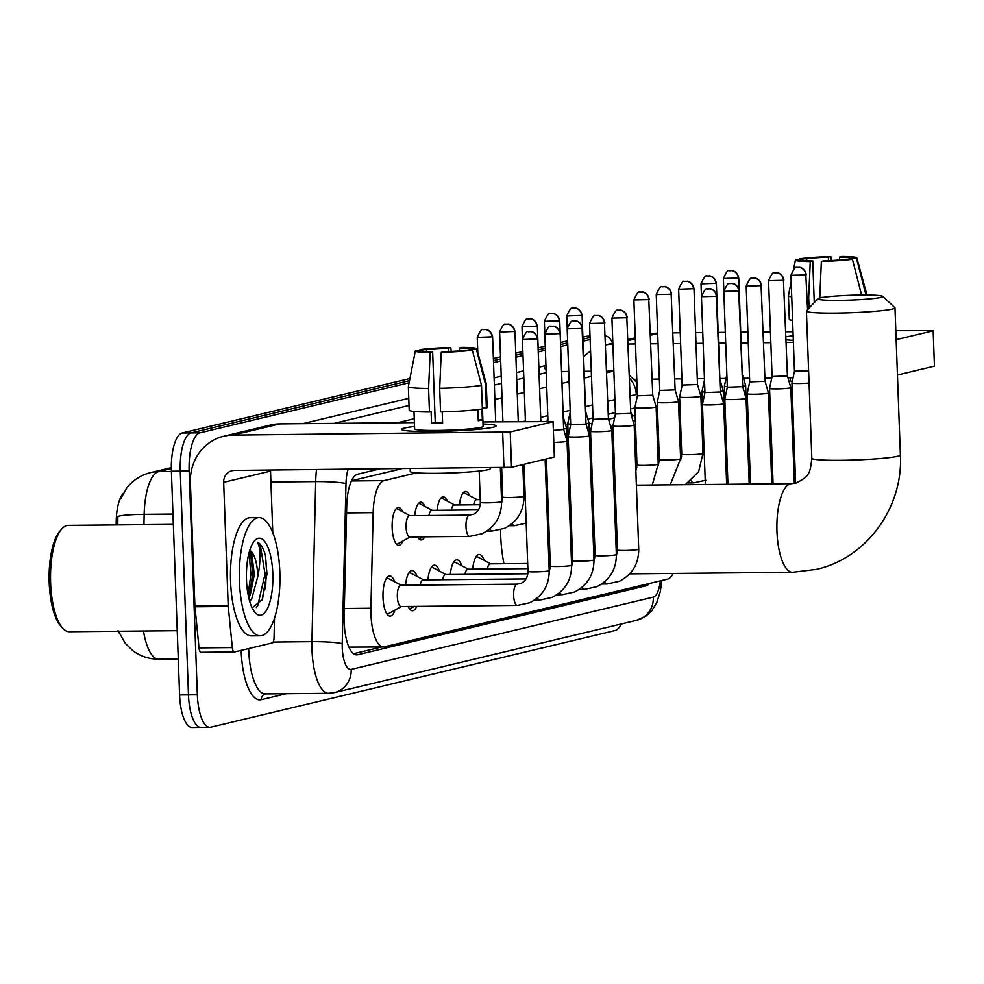 <?xml version="1.0" encoding="UTF-8"?>
<svg xmlns="http://www.w3.org/2000/svg" width="984" height="984" viewBox="0 0 984 984"><rect width="100%" height="100%" fill="white"/><g stroke="black" fill="none" stroke-linecap="round" stroke-linejoin="round"><path stroke-width="1.48" d="M459.479 504.94A18.905 6.494 -90.6 0 1 465.567 491.471A18.905 6.494 -90.6 0 1 469.737 495.739M437.105 510.29A18.905 6.494 -90.6 0 1 443.194 496.822A18.905 6.494 -90.6 0 1 447.363 501.102M414.731 515.641A18.905 6.494 -90.6 0 1 420.808 502.172A18.905 6.494 -90.6 0 1 424.99 506.452M402.887 540.979A18.905 6.494 -90.6 0 1 398.803 545.333A18.905 6.494 -90.6 0 1 392.149 527.977A18.905 6.494 -90.6 0 1 398.434 507.523A18.905 6.494 -90.6 0 1 402.604 511.803M472.689 569.158A20.111 6.913 -90.6 0 1 479.196 554.472A20.111 6.913 -90.6 0 1 484.165 560.363M450.315 574.508A20.111 6.913 -90.6 0 1 456.822 559.822A20.111 6.913 -90.6 0 1 461.779 565.726M427.929 579.859A20.111 6.913 -90.6 0 1 434.448 565.173A20.111 6.913 -90.6 0 1 439.405 571.077M405.556 585.209A20.111 6.913 -90.6 0 1 412.062 570.536A20.111 6.913 -90.6 0 1 417.031 576.427M394.928 610.117A20.111 6.913 -90.6 0 1 390.07 616.107A20.111 6.913 -90.6 0 1 383.01 597.632A20.111 6.913 -90.6 0 1 389.689 575.886A20.111 6.913 -90.6 0 1 394.646 581.778M416.503 472.849L384.031 480.61A35.449 12.177 89.4 0 0 373.17 512.664L370.919 608.235A35.449 12.177 89.4 0 0 370.968 614.41A35.449 12.177 89.4 0 0 383.428 646.968A35.449 12.177 89.4 0 0 384.375 646.845L667.509 579.133A35.449 12.177 89.4 0 0 673.167 573.426M123.098 493.624A31.906 10.959 89.4 0 0 116.247 520.548L116.149 524.915M118.252 631.248A31.906 10.959 89.4 0 0 118.99 632.909M614.631 417.806L608.567 419.258M592.257 423.157L589.035 423.932M567.94 428.975L566.661 429.282M401.374 468.814L351.534 480.733M348.926 647.14L383.428 646.968M635.344 420.512L633.019 421.066M611.925 318.115C614.754 311.682 616.71 309.087 617.817 310.366A7.675 7.195 -103.4 0 1 619.33 310.181A7.675 7.195 76.6 0 1 626.82 317.771L611.925 318.115L615.443 413.981L612.921 425.851A10.639 0.787 -2.1 0 0 612.921 425.863L610.646 426.416M589.551 323.465C592.38 317.032 594.336 314.45 595.443 315.716A7.675 7.195 -103.4 0 1 596.944 315.532A7.675 7.195 76.6 0 1 604.447 323.121L589.551 323.465L593.069 419.332L590.548 431.201A10.639 0.787 -2.1 0 0 590.548 431.213L589.318 431.521M567.178 328.816C569.994 322.383 571.962 319.8 573.069 321.067A7.675 7.195 -103.4 0 1 574.57 320.882A7.675 7.195 76.6 0 1 582.061 328.471L567.178 328.816L570.695 424.682L568.174 436.552A10.639 0.787 -2.1 0 0 568.174 436.564L566.932 436.871M657.742 415.629A35.449 12.177 89.4 0 0 656.722 415.506A35.449 12.177 89.4 0 0 656.451 415.519L656.722 415.506M424.731 536.809A18.905 6.494 -90.6 0 1 421.177 539.982A18.905 6.494 -90.6 0 1 417.56 536.883M416.699 606.365A20.111 6.913 -90.6 0 1 412.456 610.756A20.111 6.913 -90.6 0 1 408.126 606.452M621.113 624.028A35.449 12.177 -90.6 0 1 615.086 630.523L210.76 727.213A35.449 12.177 -90.6 0 1 209.801 727.336A35.449 12.177 -90.6 0 1 197.341 694.79L189.137 471.041A35.449 12.177 -90.6 0 1 199.961 432.812L191.081 432.898L409.516 380.648L191.081 432.898A35.449 12.177 -90.6 0 0 180.269 471.115A35.449 12.177 -90.6 0 1 191.081 432.898L182.212 432.972L409.934 378.52M493.464 360.574L500.598 358.877L493.464 360.574M515.837 355.224L522.934 353.527L515.837 355.224M538.223 349.873L545.308 348.176L538.223 349.873M560.597 344.523L567.694 342.826L560.597 344.523M582.971 339.173L590.068 337.475L582.971 339.173M197.341 694.79L188.473 694.876L180.269 471.115L188.473 694.876A35.449 12.177 -90.6 0 0 200.921 727.422A35.449 12.177 -90.6 0 1 188.473 694.876L179.592 694.962L171.388 471.201A35.449 12.177 -90.6 0 1 182.212 432.972M201.88 727.299A35.449 12.177 -90.6 0 1 200.921 727.422L192.052 727.508A35.449 12.177 -90.6 0 1 179.592 694.962M171.327 468.581L158.645 471.607A47.269 16.248 89.4 0 0 144.156 514.337A41.353 3.727 -178.7 0 0 117.883 516.465L117.76 524.903M493.39 358.557L500.524 356.848M515.764 353.207L522.861 351.509M538.137 347.856L545.234 346.159M560.523 342.506L567.62 340.808M582.897 337.155L586.538 336.282A35.449 12.177 -90.6 0 1 587.485 336.171L590.019 336.147M379.271 469.024L357.586 474.214A35.449 12.177 89.4 0 0 346.725 506.256L344.142 616.168A35.449 12.177 89.4 0 0 344.179 622.343A35.449 12.177 89.4 0 0 356.638 654.889A35.449 12.177 89.4 0 0 357.598 654.778L645.996 585.812A35.449 12.177 89.4 0 0 649.44 583.463M605.381 335.999A35.449 12.177 -90.6 0 1 612.712 343.207M199.961 432.812L409.098 382.788M493.537 362.604L500.671 360.894M515.911 357.253L523.008 355.556M538.297 351.891L545.382 350.206M560.671 346.54L567.768 344.843M583.045 341.19L590.142 339.492M634.901 408.385A35.449 12.177 89.4 0 0 633.831 408.249A35.449 12.177 89.4 0 0 632.872 408.372L630.633 408.913M615.394 412.554L608.26 414.264M593.02 417.905L587.891 419.135M567.756 423.944L565.517 424.485M381.669 646.98L353.477 653.72M630.769 412.517A35.449 12.177 -90.6 0 1 632.503 415.74M493.255 427.204A47.269 3.481 177.9 0 1 443.735 431.287A47.269 3.481 177.9 0 1 402.038 429.799A47.269 3.481 177.9 0 1 404.486 428.065A47.269 3.481 177.9 0 1 414.535 426.49A47.269 3.481 177.9 0 0 404.486 428.065A47.269 3.481 177.9 0 0 401.644 429.368A47.269 3.481 177.9 0 0 440.734 431.361A47.269 3.481 177.9 0 0 493.255 427.204A47.269 3.481 177.9 0 0 495.739 426.367A47.269 3.481 177.9 0 0 483.033 423.981A47.269 3.481 177.9 0 1 496.108 425.9A47.269 3.481 177.9 0 1 493.255 427.204M274.511 618.014L274.056 637.595A5.904 2.03 89.4 0 1 272.236 642.933L234.475 651.974A5.904 2.03 89.4 0 1 234.315 651.986L201.031 652.306A5.904 2.03 -90.6 0 1 199.014 647.903L194.967 606.771A5.904 2.03 -90.6 0 1 194.893 605.75L190.379 482.615A47.269 44.255 76.6 0 1 223.774 436.219A47.269 44.255 76.6 0 1 233.036 435.088L510.241 431.964L511.532 467.289L234.327 470.413A11.82 11.058 -103.4 0 0 232.015 470.696A11.82 11.058 -103.4 0 0 223.663 482.295L228.177 605.431A5.904 2.03 89.4 0 0 228.251 606.452L232.31 647.583A5.904 2.03 89.4 0 0 234.315 651.986M234.155 651.974L201.179 652.294A5.904 2.03 -90.6 0 1 201.031 652.306M223.774 436.219L270.625 425.014A47.269 44.255 76.6 0 1 279.887 423.883L414.399 422.591M553.057 421.718L554.349 457.043L553.057 421.718L510.241 431.964M553.414 421.558L482.959 421.927M554.349 457.043L511.532 467.289M270.526 470.069A11.82 11.058 -103.4 0 0 270.526 471.09L272.777 532.602M472.32 350.119L465.493 350.181A23.628 1.747 177.9 0 1 443.747 351.731L441.262 352.321A30.725 2.263 177.9 0 0 472.32 350.119L481.496 385.371L482.357 408.926A38.991 2.878 177.9 0 1 440.549 411.89L439.688 388.336L441.262 352.321M432.652 351.829L430.168 352.432A30.725 2.263 177.9 0 1 415.322 350.993A30.725 2.263 177.9 0 1 415.691 350.661L422.517 350.599A23.628 1.747 177.9 0 0 422.407 350.771A23.628 1.747 177.9 0 0 432.652 351.829L435.248 422.493A23.628 1.747 -2.1 0 0 442.591 422.468M481.939 409L482.332 419.774A34.268 2.521 177.9 0 1 480.795 420.254A34.268 2.521 177.9 0 1 478.286 420.746L477.88 409.565M482.443 408.003L483.119 426.379A34.268 2.521 177.9 0 1 481.053 427.327A34.268 2.521 177.9 0 1 442.972 430.34A34.268 2.521 177.9 0 1 414.633 428.889L413.993 411.423M490.549 467.953L490.573 468.556A40.172 2.964 177.9 0 1 488.15 469.663A40.172 2.964 177.9 0 1 443.513 473.193A40.172 2.964 177.9 0 1 410.279 471.496L410.18 468.728M430.168 352.432L428.594 388.446L429.454 412.001L431.09 411.607L431.533 423.378A34.268 2.521 177.9 0 0 442.628 423.28L442.21 411.853M429.454 412.001A38.991 2.878 177.9 0 1 409.209 410.217L408.348 386.663A38.991 2.878 177.9 0 1 408.36 386.614L415.322 350.993M459.503 350.845L459.393 347.992L461.877 347.389A30.725 2.263 177.9 0 1 476.723 348.742L486.281 383.76A38.991 2.878 177.9 0 1 486.281 383.809L487.154 407.364A38.991 2.878 177.9 0 1 486.391 407.966L485.53 384.412L476.354 349.16L469.528 349.222L469.565 350.144M482.32 408.003L486.391 407.966M428.594 388.446A38.991 2.878 177.9 0 1 408.348 386.663M486.281 383.809A38.991 2.878 177.9 0 1 485.53 384.412M426.626 351.608L426.552 349.627L419.725 349.701L419.553 350.624M419.725 349.701A30.725 2.263 177.9 0 1 450.783 347.5L448.298 348.09L448.421 351.559M451.25 351.423L450.783 347.5M426.552 349.627A23.628 1.747 177.9 0 1 448.298 348.09M459.393 347.992A23.628 1.747 177.9 0 1 469.639 349.049A23.628 1.747 177.9 0 1 469.528 349.222M481.496 385.371A38.991 2.878 177.9 0 1 439.688 388.336M482.332 419.774L478.261 419.824M435.248 422.493L431.533 423.378M177.231 630.683L69.298 631.716A53.173 18.278 -90.6 0 1 62.582 628.087L60.639 625.91A50.811 17.466 -90.6 0 1 49.2 582.725A50.811 17.466 -90.6 0 1 59.729 531.348L61.623 529.121A53.173 18.278 -90.6 0 1 68.277 525.37L173.332 524.361M62.582 628.087A53.173 18.278 -90.6 0 1 50.614 582.885A53.173 18.278 -90.6 0 1 61.623 529.121M279.837 571.876A59.077 20.307 -90.6 0 1 260.207 635.787A59.077 20.307 -90.6 0 1 239.444 581.544A59.077 20.307 -90.6 0 1 259.075 517.633A59.077 20.307 -90.6 0 1 279.837 571.876M260.207 635.787L251.338 635.873A59.077 20.307 -90.6 0 1 230.576 581.63A59.077 20.307 -90.6 0 1 250.194 517.719L259.075 517.633M248.78 597.94L250.28 594.803L254.315 574.668L251.793 553.771L249.665 550.659M249.739 550.437A26.703 9.176 -90.6 0 1 257.673 574.631A26.703 9.176 -90.6 0 1 257.722 576.772L251.769 598.789L249.702 601.445M246.48 579.859A38.524 13.235 -90.6 0 1 254.45 540.905A38.524 13.235 -90.6 0 1 272.814 573.561A38.524 13.235 -90.6 0 1 255.139 612.601A38.524 13.235 -90.6 0 1 246.48 579.859M252.162 607.952L262.457 599.317L266.959 573.979L265.471 555.468C263.331 547.867 260.6 543.439 257.291 542.159C260.625 547.473 260.945 558.285 258.214 574.594L257.722 576.772M248.964 597.608L252.691 574.041L250.403 551.397M262.076 600.178L266.787 573.906L265.471 555.468M248.079 594.668L250.932 574.066L249.038 552.897M256.357 607.608L257.82 605.431L265.028 573.93L260.317 545.271L257.291 542.159M880.791 297.402A32.497 2.398 -2.1 0 0 882.648 296.319A32.497 2.398 -2.1 0 0 854.69 295.151A32.497 2.398 -2.1 0 0 819.758 297.98A32.497 2.398 -2.1 0 0 817.889 298.705A32.497 2.398 -2.1 0 0 843.497 300.28A32.497 2.398 -2.1 0 0 880.791 297.402M882.648 296.319L894.862 307.611A44.317 3.26 177.9 0 1 894.985 307.844A44.317 3.26 177.9 0 1 892.316 309.062A44.317 3.26 177.9 0 1 843.079 312.961A44.317 3.26 177.9 0 1 806.425 311.092A44.317 3.26 177.9 0 1 806.536 310.846L817.889 298.705M559.527 594.73A64.993 22.337 -90.6 0 1 556.833 595.222A64.993 22.337 -90.6 0 1 556.206 595.209M503.993 563.709A64.993 22.337 -90.6 0 1 500.708 535.874A64.993 22.337 -90.6 0 1 500.585 529.786M545.665 472.209A64.993 22.337 -90.6 0 1 546.846 470.586M568.395 476.65A64.993 22.337 -90.6 0 1 569.748 479.516M386.54 613.339A17.724 6.088 89.4 0 0 387.831 613.733A17.724 6.088 89.4 0 0 388.938 613.426L401.423 606.513M517.166 584.139L400.882 585.246A10.639 3.653 89.4 0 0 397.339 596.759A10.639 3.653 89.4 0 0 401.078 606.525L517.363 605.406A10.639 3.653 89.4 0 1 513.636 595.64A10.639 3.653 89.4 0 1 516.649 584.25A10.639 3.653 89.4 0 1 517.166 584.139L521.151 583.278C525.554 581.138 527.83 577.178 527.965 571.397A10.639 0.787 -2.1 0 0 536.76 571.839A10.639 0.787 -2.1 0 0 548.58 570.904A10.639 0.787 -2.1 0 0 548.789 570.855A10.639 0.787 -2.1 0 0 549.22 570.609L545.136 459.257M401.214 585.246L388.606 578.58A17.724 6.088 89.4 0 0 387.487 578.284A17.724 6.088 89.4 0 0 386.208 578.703M408.913 607.989A17.724 6.088 89.4 0 0 410.205 608.383A17.724 6.088 89.4 0 0 411.324 608.075L414.362 606.39M554.177 442.369A10.639 0.787 -2.1 0 0 566.403 441.435A10.639 0.787 -2.1 0 0 567.055 441.139A10.639 0.787 -2.1 0 0 567.042 441.127L571.606 565.259A10.639 0.787 -2.1 0 1 571.163 565.505A10.639 0.787 -2.1 0 1 570.954 565.554A10.639 0.787 -2.1 0 1 559.146 566.489A10.639 0.787 -2.1 0 1 550.339 566.046L549.244 571.999M553.734 430.377L563.66 429.454L567.042 441.127M423.587 579.896L410.992 573.229A17.724 6.088 89.4 0 0 409.873 572.934A17.724 6.088 89.4 0 0 408.581 573.352M526.059 578.912L423.255 579.896A10.639 3.653 89.4 0 0 420.168 585.062M572.725 560.683L568.174 436.564A10.639 0.787 -2.1 0 0 575.16 437.044A10.639 0.787 -2.1 0 0 588.789 436.084A10.639 0.787 -2.1 0 0 589.428 435.789A10.639 0.787 -2.1 0 0 589.428 435.777L593.979 559.908A10.639 0.787 -2.1 0 1 593.549 560.154A10.639 0.787 -2.1 0 1 593.34 560.203A10.639 0.787 -2.1 0 1 581.519 561.138A10.639 0.787 -2.1 0 1 572.725 560.683L571.618 566.649M570.695 424.682L586.046 424.104L589.428 435.777M445.961 574.545L433.366 567.879A17.724 6.088 89.4 0 0 432.247 567.583A17.724 6.088 89.4 0 0 430.955 568.002M527.854 573.758L445.629 574.545A10.639 3.653 89.4 0 0 442.554 579.711M595.099 555.333L590.548 431.213A10.639 0.787 -2.1 0 0 597.534 431.693A10.639 0.787 -2.1 0 0 611.162 430.734A10.639 0.787 -2.1 0 0 611.802 430.438A10.639 0.787 -2.1 0 0 611.802 430.426L616.353 554.558A10.639 0.787 -2.1 0 1 615.923 554.792A10.639 0.787 -2.1 0 1 615.713 554.853A10.639 0.787 -2.1 0 1 603.893 555.788A10.639 0.787 -2.1 0 1 595.099 555.333L594.004 561.298M593.069 419.332L608.419 418.753L611.802 430.426M468.347 569.195L455.74 562.528A17.724 6.088 89.4 0 0 454.62 562.233A17.724 6.088 89.4 0 0 453.329 562.651M527.867 568.617L468.003 569.195A10.639 3.653 89.4 0 0 464.928 574.361M617.472 549.982L612.921 425.863A10.639 0.787 -2.1 0 0 619.92 426.343A10.639 0.787 -2.1 0 0 633.536 425.371A10.639 0.787 -2.1 0 0 634.176 425.088A10.639 0.787 -2.1 0 0 634.176 425.063L638.727 549.207A10.639 0.787 -2.1 0 1 638.296 549.441A10.639 0.787 -2.1 0 1 638.087 549.502A10.639 0.787 -2.1 0 1 626.267 550.437A10.639 0.787 -2.1 0 1 617.472 549.982L616.378 555.948M615.443 413.981L630.793 413.403L634.176 425.063M490.721 563.844L478.113 557.178A17.724 6.088 89.4 0 0 477.006 556.882A17.724 6.088 89.4 0 0 475.715 557.301M527.682 563.488L490.389 563.844A10.639 3.653 89.4 0 0 487.301 569.01M701.444 296.713C704.261 290.268 706.229 287.685 707.324 288.964A7.675 7.195 -103.4 0 1 708.837 288.779A7.675 7.195 76.6 0 1 716.327 296.356L701.444 296.713L704.95 392.567L702.441 404.436A10.639 0.787 -2.1 0 0 702.428 404.461A10.639 0.787 -2.1 0 0 709.427 404.941A10.639 0.787 -2.1 0 0 723.043 403.969A10.639 0.787 -2.1 0 0 723.695 403.674A10.639 0.787 -2.1 0 0 723.683 403.661L726.647 484.288M704.95 392.567L720.3 392.001L723.683 403.661M723.818 291.362C726.635 284.917 728.603 282.334 729.71 283.613A7.675 7.195 -103.4 0 1 731.21 283.429A7.675 7.195 76.6 0 1 738.701 291.006L723.818 291.362L727.336 387.216L724.814 399.086A10.639 0.787 -2.1 0 0 724.814 399.11A10.639 0.787 -2.1 0 0 731.801 399.59A10.639 0.787 -2.1 0 0 745.429 398.618A10.639 0.787 -2.1 0 0 746.069 398.323A10.639 0.787 -2.1 0 0 746.069 398.311L749.205 484.067M727.336 387.216L742.686 386.651L746.069 398.311M746.192 286.012C749.021 279.567 750.976 276.984 752.084 278.263A7.675 7.195 -103.4 0 1 753.584 278.078A7.675 7.195 76.6 0 1 761.087 285.655L746.192 286.012L749.71 381.866L747.188 393.735A10.639 0.787 -2.1 0 0 747.188 393.748A10.639 0.787 -2.1 0 0 754.187 394.227A10.639 0.787 -2.1 0 0 767.803 393.268A10.639 0.787 -2.1 0 0 768.442 392.973A10.639 0.787 -2.1 0 0 768.442 392.96L771.776 483.845M749.71 381.866L765.06 381.3L768.442 392.96M768.566 280.661C771.394 274.216 773.35 271.633 774.457 272.9A7.675 7.195 -103.4 0 1 775.97 272.716A7.675 7.195 76.6 0 1 783.461 280.305L768.566 280.661L772.083 376.515L769.562 388.385A10.639 0.787 -2.1 0 0 769.562 388.397A10.639 0.787 -2.1 0 0 776.561 388.877A10.639 0.787 -2.1 0 0 790.177 387.917A10.639 0.787 -2.1 0 0 790.816 387.622A10.639 0.787 -2.1 0 0 790.816 387.61L794.334 483.439M772.083 376.515L787.434 375.949L790.816 387.61M790.951 275.311C793.768 268.866 795.736 266.283 796.843 267.55A7.675 7.195 -103.4 0 1 798.344 267.365A7.675 7.195 76.6 0 1 805.834 274.954L790.951 275.311L794.457 371.165L791.948 383.034A10.639 0.787 -2.1 0 0 791.948 383.047A10.639 0.787 -2.1 0 0 798.934 383.526A10.639 0.787 -2.1 0 0 809.057 383.047M794.457 371.165L808.614 370.956M396.564 544.177L396.527 544.177A17.724 6.088 89.4 0 0 396.564 544.177A17.724 6.088 89.4 0 0 397.684 543.857L410.156 536.957M406.072 527.19A10.639 3.653 89.4 0 0 409.811 536.957L469.737 536.378A10.639 3.653 89.4 0 1 465.998 526.612A10.639 3.653 89.4 0 1 469.011 515.222A10.639 3.653 89.4 0 1 469.528 515.112L409.615 515.69A10.639 3.653 89.4 0 0 406.072 527.19M409.947 515.678L397.339 509.011A17.724 6.088 89.4 0 0 396.232 508.728A17.724 6.088 89.4 0 0 396.183 508.728L396.232 508.728M418.95 538.826L418.901 538.826A17.724 6.088 89.4 0 0 418.95 538.826A17.724 6.088 89.4 0 0 420.057 538.506L423.095 536.821M432.32 510.327L419.725 503.66A17.724 6.088 89.4 0 0 418.606 503.377A17.724 6.088 89.4 0 0 418.569 503.377L418.606 503.377M478.421 509.884L431.988 510.339A10.639 3.653 89.4 0 0 428.913 515.505M454.706 504.976L442.099 498.31A17.724 6.088 89.4 0 0 440.98 498.027A17.724 6.088 89.4 0 0 440.943 498.027L440.943 498.027M480.229 504.731L454.362 504.989A10.639 3.653 89.4 0 0 451.287 510.155M563.648 428.95A10.639 0.787 -2.1 0 0 565.984 428.594A10.639 0.787 -2.1 0 0 566.624 428.298A10.639 0.787 -2.1 0 0 566.624 428.286L568.74 487.326M563.192 416.699L566.624 428.286M477.08 499.626L464.473 492.959A17.724 6.088 89.4 0 0 463.366 492.664A17.724 6.088 89.4 0 0 463.316 492.677L463.316 492.664M480.229 499.601L476.748 499.626A10.639 3.653 89.4 0 0 473.661 504.792M586.021 423.6A10.639 0.787 -2.1 0 0 588.358 423.243A10.639 0.787 -2.1 0 0 588.998 422.948A10.639 0.787 -2.1 0 0 588.998 422.936L591.113 481.976M570.228 412.025L567.743 423.71A10.639 0.787 -2.1 0 0 567.743 423.723A10.639 0.787 -2.1 0 0 570.671 424.166M585.578 411.349L588.998 422.936M637.398 395.777L634.877 407.659A10.639 0.787 -2.1 0 0 634.877 407.671A10.639 0.787 -2.1 0 0 641.863 408.151A10.639 0.787 -2.1 0 0 655.492 407.192A10.639 0.787 -2.1 0 0 656.131 406.896A10.639 0.787 -2.1 0 0 656.131 406.884L658.234 464.128L652.257 485.001M633.88 299.935C636.697 293.49 638.665 290.907 639.772 292.174A7.675 7.195 -103.4 0 1 641.273 291.99A7.675 7.195 76.6 0 1 648.776 299.579L633.88 299.935L637.398 395.789L652.749 395.211L656.131 406.884M659.772 390.427L657.25 402.308A10.639 0.787 -2.1 0 0 657.25 402.321A10.639 0.787 -2.1 0 0 664.249 402.8A10.639 0.787 -2.1 0 0 677.865 401.841A10.639 0.787 -2.1 0 0 678.505 401.546A10.639 0.787 -2.1 0 0 678.505 401.534L680.608 458.778L670.215 484.829M656.254 294.573C659.083 288.14 661.039 285.557 662.146 286.824A7.675 7.195 -103.4 0 1 663.659 286.639A7.675 7.195 76.6 0 1 671.149 294.228L656.254 294.573L659.772 390.439L675.122 389.861L678.505 401.534M700.239 396.49A10.639 0.787 -2.1 0 0 700.891 396.195A10.639 0.787 -2.1 0 0 700.879 396.183L697.496 384.51L682.158 385.076L679.636 396.958A10.639 0.787 -2.1 0 0 679.636 396.97A10.639 0.787 -2.1 0 0 686.623 397.45A10.639 0.787 -2.1 0 0 700.239 396.49M720.288 391.497A10.639 0.787 -2.1 0 0 722.625 391.14A10.639 0.787 -2.1 0 0 723.265 390.845A10.639 0.787 -2.1 0 0 723.265 390.82L725.38 449.86M704.495 379.91L702.01 391.607A10.639 0.787 -2.1 0 0 702.01 391.62A10.639 0.787 -2.1 0 0 704.938 392.05M719.833 379.234L723.265 390.82M742.662 386.146A10.639 0.787 -2.1 0 0 744.999 385.777A10.639 0.787 -2.1 0 0 745.638 385.494A10.639 0.787 -2.1 0 0 745.638 385.47L747.754 444.51M726.869 374.56L724.384 386.257A10.639 0.787 -2.1 0 0 724.384 386.269A10.639 0.787 -2.1 0 0 727.311 386.7M742.219 373.883L745.638 385.47M793.338 340.329A47.269 3.481 177.9 0 1 786.105 339.763A47.269 3.481 177.9 0 0 793.338 340.329M583.623 356.823A47.269 44.255 76.6 0 1 590.572 351.103M605.713 344.929A47.269 44.255 76.6 0 1 612.884 344.191M650.51 334.166L650.719 334.117A47.269 44.255 76.6 0 1 657.669 333.072M786.007 336.848A47.269 3.481 177.9 0 1 793.166 335.765A47.269 3.481 177.9 0 0 786.007 336.848M628.247 344.043L635.492 343.969M650.867 343.822L658.062 343.76M673.425 343.613L680.633 343.539M695.995 343.391L703.154 343.318M718.554 343.17L725.712 343.108M741.124 342.961L748.283 342.887M763.645 342.739L770.841 342.666M786.216 342.518L793.411 342.457M933.152 330.821L934.443 366.146L933.152 330.821L896.153 339.664M933.509 330.661L895.821 330.71M673.031 332.863L680.239 332.789M695.602 332.641L702.748 332.567M718.16 332.42L725.319 332.358M740.731 332.211L747.889 332.137M763.252 331.989L770.447 331.916M785.822 331.768L793.018 331.706M934.443 366.146L897.445 375.002M793.055 377.794L787.987 377.844M771.764 378.004L764.937 378.065M749.574 378.213L743.547 378.274M726.044 378.446L719.857 378.508M704.446 378.656L697.287 378.717M681.924 378.865L674.729 378.938M659.354 379.086L652.158 379.16M636.796 379.307L634.237 379.332M852.402 259.222L845.576 259.284A23.628 1.747 177.9 0 1 823.842 260.834L821.357 261.424A30.725 2.263 177.9 0 0 852.402 259.222L861.603 295.028M814.272 302.568L812.747 260.932A23.628 1.747 177.9 0 1 802.501 259.874A23.628 1.747 177.9 0 1 802.6 259.702L802.612 260.047M792.6 320.353A38.991 2.878 177.9 0 1 789.303 319.32L788.442 295.766A38.991 2.878 177.9 0 1 788.442 295.717L791.185 281.719M812.747 260.932L810.262 261.535L808.688 297.549L809.069 308.127M808.688 297.549A38.991 2.878 177.9 0 1 807.138 297.537M791.739 296.799A38.991 2.878 177.9 0 1 788.442 295.766M839.586 259.948L839.487 257.082L841.972 256.492A30.725 2.263 177.9 0 1 856.806 257.845L866.363 292.863A38.991 2.878 177.9 0 1 866.375 292.912A38.991 2.878 177.9 0 1 865.625 293.515L856.449 258.251L849.622 258.325L849.659 259.247M865.674 295.015L865.625 293.515M810.262 261.535A30.725 2.263 177.9 0 1 795.416 260.096A30.725 2.263 177.9 0 1 795.785 259.764L802.6 259.702M806.72 260.711L806.646 258.731L799.82 258.804L799.648 259.727M799.82 258.804A30.725 2.263 177.9 0 1 830.865 256.603L828.38 257.193L828.516 260.662M831.345 260.514L830.865 256.603M806.646 258.731A23.628 1.747 177.9 0 1 828.38 257.193M839.487 257.082A23.628 1.747 177.9 0 1 849.733 258.14A23.628 1.747 177.9 0 1 849.622 258.325M792.28 381.423A40.172 2.964 177.9 0 1 790.373 380.599L790.263 377.831M861.578 294.474A38.991 2.878 177.9 0 1 857.31 295.089M823.214 297.353A38.991 2.878 177.9 0 1 819.783 297.439L821.357 261.424M344.326 608.493L370.919 608.235M116.247 520.548L117.859 520.536M346.565 512.922L373.17 512.664M351.448 480.93L384.031 480.61M631.507 415.863L635.172 415.826M171.4 471.484L158.645 471.607A41.353 38.72 -103.4 0 0 150.54 472.603L171.314 467.634M172.963 514.066L144.156 514.337L143.922 524.644M143.492 631.002A47.269 16.248 89.4 0 0 158.645 659.169L178.276 658.972M171.388 471.201L189.137 471.041M586.538 336.282L590.019 336.245M355.679 654.791L357.598 654.778M348.115 469.319A23.628 8.118 89.4 0 0 345.987 483.55L342.235 643.634A23.628 8.118 89.4 0 0 342.26 647.755A23.628 8.118 89.4 0 0 351.202 669.378L653.339 597.116A23.628 8.118 89.4 0 0 660.252 580.867M351.202 669.378A23.628 22.128 -103.4 0 1 334.511 692.576L328.594 693.302A47.269 16.248 -90.6 0 1 311.99 649.895A47.269 16.248 -90.6 0 1 311.928 641.654L273.158 642.035M286.319 693.708L261.289 699.686A5.904 5.535 76.6 0 1 265.397 693.904A47.269 16.248 89.4 0 1 248.743 650.51A47.269 16.248 89.4 0 1 248.681 648.567M261.289 699.686A53.173 18.278 -90.6 0 1 241.178 651.039A53.173 18.278 -90.6 0 1 241.154 650.375M302.789 423.661L408.778 398.311M494.103 377.905L501.237 376.196M516.477 372.555L523.574 370.857M538.851 367.204L544.213 365.925A53.173 18.278 -90.6 0 1 545.96 365.753M342.235 643.634A23.628 2.128 -178.7 0 0 311.928 641.654L315.692 481.57L270.92 482M345.987 483.55A23.628 2.128 -178.7 0 0 315.692 481.57A47.269 16.248 -90.6 0 1 316.516 469.626M606.734 372.702L613.216 371.152L606.673 371.214M591.31 371.362L584.152 371.435M568.74 371.583L561.593 371.644M613.881 371.152A23.628 22.128 -103.4 0 0 613.216 371.152A47.269 16.248 -90.6 0 1 613.868 371.029L606.673 371.066M397.462 422.751L414.252 418.729M494.891 399.455L502.024 397.745M517.264 394.104L524.361 392.407M539.638 388.754L546.735 387.056M562.024 383.391L569.109 381.706M584.398 378.041L591.495 376.343M546.206 372.665L539.109 374.351M523.832 378.016L516.735 379.713M501.496 383.354L494.362 385.064M409.036 405.469L334.216 423.354M637.349 394.436A23.628 8.118 89.4 0 0 636.279 394.486L630.154 395.949M614.914 399.602L607.78 401.312M592.54 404.953L585.443 406.65M570.167 410.303L563.069 412.001M547.781 415.654L540.696 417.351M525.407 421.004L523.168 421.546M546.12 370.205A5.904 5.535 76.6 0 1 544.213 365.925M636.279 394.486A23.628 22.128 -103.4 0 0 629.502 378.25M661.826 580.498L660.313 591.581L656.746 602.639L651.802 610.646L646.07 616.009L636.636 620.314A23.628 22.128 -103.4 0 0 653.339 597.116M639.354 585.874L645.996 585.812M279.887 423.883L233.036 435.088M270.526 471.09L223.663 482.295M194.893 605.75L228.177 605.431M503.968 467.818L502.676 432.493M228.251 606.452L194.967 606.771M199.014 647.903L232.31 647.583M265.815 572.946A47.269 16.248 -90.6 0 1 265.471 588.85M636.377 485.149L791.689 483.661A44.317 15.227 89.4 0 0 790.496 483.808A44.317 15.227 89.4 0 0 776.966 531.594A44.317 15.227 89.4 0 0 792.538 572.282L816.326 569.367C866.596 558.297 903.3 507.412 900.385 455.051L894.985 307.844M791.689 483.661L795.712 483.169C809.303 476.404 810.078 473.931 811.825 458.298A44.317 3.26 -2.1 0 0 848.466 460.168A44.317 3.26 -2.1 0 0 897.716 456.268A44.317 3.26 -2.1 0 0 900.385 455.051M537.313 339.173A7.675 7.195 76.6 0 0 529.81 331.583A7.675 7.195 -103.4 0 0 528.31 331.768C527.203 330.501 525.247 333.084 522.418 339.529L537.768 338.963L540.794 421.373M559.687 333.822A7.675 7.195 76.6 0 0 552.196 326.233A7.675 7.195 -103.4 0 0 550.683 326.417C549.589 325.151 547.621 327.733 544.804 334.179L560.154 333.613L563.66 429.467M537.498 597.866A10.639 3.653 89.4 0 0 539.749 600.056L534.533 600.105M559.871 592.516A10.639 3.653 89.4 0 0 562.122 594.705L556.907 594.754M582.061 328.471L586.046 424.116M582.245 587.165A10.639 3.653 89.4 0 0 584.496 589.342L579.293 589.404M604.447 323.121L608.419 418.766M604.631 581.815A10.639 3.653 89.4 0 0 606.882 583.992L601.667 584.041M626.82 317.771L630.793 413.415M716.327 296.356L720.3 392.013M738.701 291.006L742.686 386.663M761.087 285.655L765.06 381.3M783.461 280.305L787.434 375.949M805.834 274.954L807.581 309.726M492.123 337.045A7.675 7.195 76.6 0 0 484.632 329.456A7.675 7.195 -103.4 0 0 483.132 329.64C482.025 328.361 480.057 330.944 477.24 337.389L492.59 336.823L495.702 421.804M469.528 515.112L473.513 514.251C477.929 512.123 480.192 508.162 480.34 502.369A10.639 0.787 -2.1 0 0 489.134 502.812A10.639 0.787 -2.1 0 0 500.954 501.877A10.639 0.787 -2.1 0 0 501.151 501.828A10.639 0.787 -2.1 0 0 501.594 501.594L500.352 467.855M514.509 331.682A7.675 7.195 76.6 0 0 507.018 324.105A7.675 7.195 -103.4 0 0 505.505 324.289C504.398 323.01 502.443 325.593 499.614 332.038L514.964 331.473L518.273 421.595M489.86 528.838A10.639 3.653 89.4 0 0 492.111 531.028L486.908 531.077M501.619 502.984L502.713 497.018A10.639 0.787 -2.1 0 0 511.508 497.461A10.639 0.787 -2.1 0 0 523.328 496.526A10.639 0.787 -2.1 0 0 523.537 496.477A10.639 0.787 -2.1 0 0 523.968 496.231L522.812 464.596M536.883 326.331A7.675 7.195 76.6 0 0 529.392 318.754A7.675 7.195 -103.4 0 0 527.879 318.939C526.784 317.66 524.816 320.243 522 326.688L537.35 326.122L540.843 421.373M512.246 523.488A10.639 3.653 89.4 0 0 514.484 525.677L509.281 525.727M546.304 490.954A10.639 0.787 -2.1 0 0 546.341 490.881L545.185 459.245M559.256 320.981A7.675 7.195 76.6 0 0 551.766 313.404A7.675 7.195 -103.4 0 0 550.265 313.588C549.158 312.309 547.19 314.892 544.373 321.337L559.724 320.772L563.242 416.638M581.642 315.63A7.675 7.195 76.6 0 0 574.139 308.053A7.675 7.195 -103.4 0 0 572.639 308.238C571.532 306.959 569.576 309.542 566.747 315.987L582.097 315.421L585.615 411.275M635.861 470.906L636.98 464.903A10.639 0.787 -2.1 0 0 645.775 465.358A10.639 0.787 -2.1 0 0 657.595 464.423A10.639 0.787 -2.1 0 0 657.804 464.362A10.639 0.787 -2.1 0 0 658.234 464.128M648.776 299.579L652.749 395.224M658.259 465.518L659.354 459.553A10.639 0.787 -2.1 0 0 668.148 460.008A10.639 0.787 -2.1 0 0 679.969 459.073A10.639 0.787 -2.1 0 0 680.178 459.011A10.639 0.787 -2.1 0 0 680.608 458.778M671.149 294.228L675.122 389.873M693.523 288.878A7.675 7.195 76.6 0 0 686.033 281.289A7.675 7.195 -103.4 0 0 684.52 281.473C683.425 280.206 681.457 282.789 678.64 289.222L693.991 288.669L697.496 384.523M680.633 460.168L681.727 454.202A10.639 0.787 -2.1 0 0 690.522 454.657A10.639 0.787 -2.1 0 0 702.342 453.722A10.639 0.787 -2.1 0 0 702.551 453.661A10.639 0.787 -2.1 0 0 702.982 453.427L700.891 396.195M715.897 283.527A7.675 7.195 76.6 0 0 708.406 275.938A7.675 7.195 -103.4 0 0 706.906 276.123C705.799 274.856 703.831 277.439 701.014 283.872L716.364 283.318L719.882 379.172M691.26 480.684A10.639 3.653 89.4 0 0 693.511 482.861L688.296 482.91M738.283 278.177A7.675 7.195 76.6 0 0 730.78 270.588A7.675 7.195 -103.4 0 0 729.279 270.772C728.172 269.493 726.217 272.088 723.388 278.521L738.738 277.955L742.256 373.822M657.693 333.527L650.547 335.237M635.307 338.877L628.124 340.599M631.47 415.752L635.172 415.715M150.54 472.603C140.786 475.087 132.889 480.217 126.813 487.978L120.54 499.048M118.019 630.486L125.251 643.315L132.803 650.633C140.454 656.316 149.064 659.157 158.645 659.169M209.801 727.336L200.921 727.422M328.594 693.302L265.348 693.904M591.298 371.214L584.152 371.288M568.74 371.435L561.581 371.497M636.906 382.395L629.403 375.384M334.511 692.576L636.636 620.314M629.735 573.844L792.538 572.282M556.833 595.222L556.169 595.234M546.649 465.334L545.407 465.346M524.091 465.555L522.836 465.567M811.825 458.298L806.425 311.092M591.249 485.592L592.54 485.579M613.819 485.37L615.111 485.358M387.831 613.733L386.786 613.745M517.363 605.406L529.712 602.749C542.688 596.12 549.195 585.418 549.22 570.609M387.487 578.284L386.441 578.297M527.965 571.397L524.042 464.3M522.418 339.529L525.431 421.521M537.768 338.963C536.268 331.362 529.81 331.276 531.003 331.62L528.31 331.768M410.205 608.383L409.159 608.395M539.749 600.056L552.086 597.399C565.074 590.769 571.569 580.056 571.606 565.259M409.873 572.934L408.827 572.946M550.339 566.046L546.415 458.95M544.804 334.179L547.99 421.3M560.154 333.613C558.654 326.012 552.184 325.925 553.377 326.27L550.683 326.417M562.122 594.705L574.459 592.048C587.448 585.418 593.955 574.705 593.979 559.908M432.247 567.583L431.201 567.596M582.528 328.262C581.027 320.649 574.558 320.575 575.751 320.907L573.069 321.067M584.496 589.342L596.845 586.698C609.822 580.068 616.328 569.355 616.353 554.558M454.62 562.233L453.575 562.245M549.146 568.42L550.24 568.408M604.902 322.912C603.401 315.298 596.944 315.224 598.137 315.557L595.443 315.716M606.882 583.992L619.219 581.347C632.195 574.717 638.702 564.004 638.727 549.207M477.006 556.882L475.948 556.895M548.949 563.279L550.24 563.266M571.519 563.069L572.614 563.057M627.275 317.549C625.787 309.948 619.317 309.874 620.51 310.206L617.817 310.366M705.368 484.485L702.428 404.461M716.795 296.147C715.294 288.546 708.824 288.46 710.018 288.804L707.324 288.964M727.939 484.276L724.814 399.11M739.168 290.797C737.668 283.195 731.198 283.109 732.391 283.453L729.71 283.613M750.497 484.054L747.188 393.748M761.542 285.446C760.042 277.845 753.584 277.759 754.777 278.103L752.084 278.263M773.067 483.833L769.562 388.397M783.916 280.096C782.428 272.494 775.958 272.408 777.151 272.752L774.457 272.9M795.613 483.193L791.948 383.047M806.302 274.745C804.801 267.144 798.331 267.058 799.525 267.402L796.843 267.55M501.594 501.594C501.569 516.391 495.063 527.104 482.074 533.722L469.737 536.378M480.34 502.369L479.183 471.041M477.24 337.389L477.806 352.715M492.59 336.823C491.09 329.222 484.632 329.148 485.825 329.48L483.132 329.64M523.968 496.231C523.943 511.04 517.436 521.754 504.448 528.371L492.111 531.028M502.713 497.018L501.643 467.843M499.614 332.038L502.91 421.742M514.964 331.473C513.476 323.871 507.006 323.798 508.199 324.13L505.505 324.289M523.992 497.633L525.087 492.799M526.834 523.021L514.484 525.677M546.341 490.881L546.366 492.677M522 326.688L522.43 338.693M537.35 326.122C535.849 318.521 529.38 318.435 530.573 318.779L527.879 318.939M546.366 492.271L547.461 487.449M548.58 517.941L547.313 518.433M547.854 417.376L547.018 421.312M501.508 499.392L502.603 499.38M544.373 321.337L544.816 333.342M559.724 320.772C558.223 313.17 551.766 313.084 552.947 313.429L550.265 313.588M568.74 486.92L569.834 482.099M570.954 512.59L569.687 513.082M501.323 494.263L502.615 494.251M523.882 494.042L524.976 494.029M568.211 436.379L567.743 423.723M566.747 315.987L567.19 327.992M582.097 315.421C580.597 307.82 574.139 307.734 575.332 308.078L572.639 308.238M591.015 477.99L592.257 477.978M613.536 477.769L614.828 477.757M636.98 464.903L634.877 407.671M649.231 299.37C647.73 291.768 641.273 291.682 642.466 292.027L639.772 292.174M590.831 472.849L592.073 472.837M613.352 472.64L614.643 472.627M659.354 459.553L657.25 402.321M671.605 294.019C670.116 286.405 663.646 286.332 664.84 286.664L662.146 286.824M613.167 467.498L614.447 467.486M635.726 467.289L636.869 467.277M702.982 453.427L698.64 471.68L685.307 484.682M681.727 454.202L679.636 396.97M678.64 289.222L682.146 385.088M693.991 288.669C692.49 281.055 686.02 280.981 687.213 281.313L684.52 281.473M703.006 454.817L704.101 449.983M705.848 480.204L693.511 482.861M635.541 462.148L636.869 462.136M658.148 461.939L659.243 461.927M702.478 404.264L702.01 391.62M701.014 283.872L701.457 295.877M716.364 283.318C714.864 275.704 708.406 275.631 709.587 275.963L706.906 276.123M725.38 449.467L726.475 444.633M727.594 475.124L726.327 475.616M657.964 456.797L659.255 456.785M680.522 456.576L681.617 456.576M724.851 398.914L724.384 386.269M723.388 278.521L723.83 290.526M738.738 277.955C737.237 270.354 730.78 270.28 731.973 270.612L729.279 270.772M635.27 337.807L628.087 339.529M612.847 343.17L605.713 344.88M866.375 292.912L866.449 295.028M795.416 260.096L793.633 269.185"/></g></svg>
